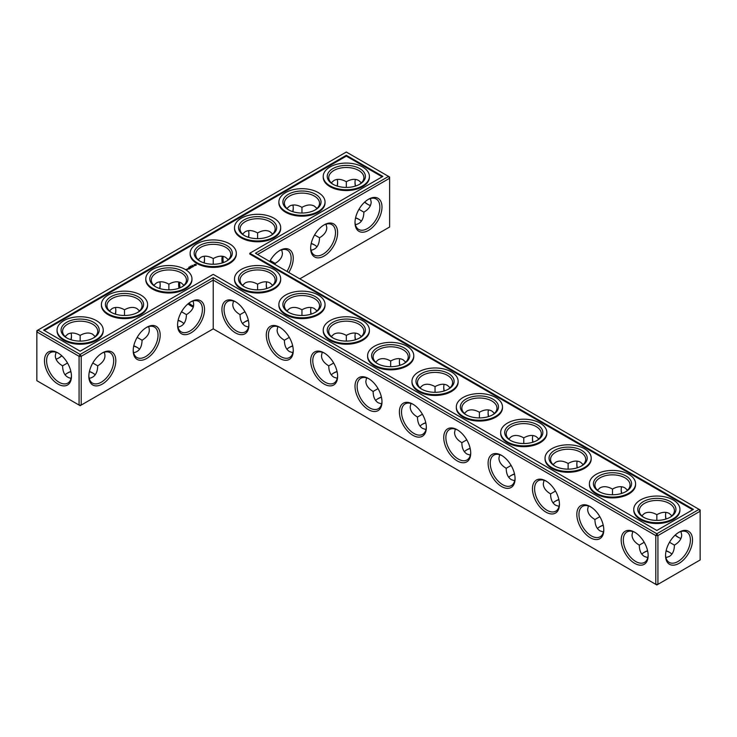 <?xml version="1.0" encoding="UTF-8"?>
<svg xmlns="http://www.w3.org/2000/svg" width="737" height="737" viewBox="0 0 737 737"><rect width="100%" height="100%" fill="white"/><g stroke="black" fill="none" stroke-linecap="round" stroke-linejoin="round"><path stroke-width="1.11" d="M257.591 289.871L257.591 284.187L257.591 289.871M266.297 284.51A19.07 11.009 -120 0 0 266.822 288.499M310.664 310.12A19.07 11.009 -120 0 0 311.18 314.109M355.022 335.731A19.07 11.009 -120 0 0 355.538 339.72M399.39 361.351A19.07 11.009 -120 0 0 399.905 365.331M443.748 386.962A19.07 11.009 -120 0 0 444.264 390.942M488.115 412.573A19.07 11.009 -120 0 0 488.631 416.552M532.473 438.183A19.07 11.009 -120 0 0 532.989 442.172M576.831 463.794A19.07 11.009 -120 0 0 577.347 467.783M621.199 489.405A19.07 11.009 -120 0 0 621.715 493.394M665.557 515.025A19.07 11.009 -120 0 0 666.073 519.005M675.295 534.979A19.07 11.009 -120 0 0 678.491 537.42M257.591 254.477L389.615 178.253L389.615 227.014L299.83 278.853M381.987 207.042A19.07 11.009 120 0 0 368.5 199.257A19.07 11.009 120 0 0 355.013 222.611A19.07 11.009 120 0 0 368.5 230.395A19.07 11.009 120 0 0 381.987 207.042M337.62 232.652A19.07 11.009 120 0 0 324.142 224.868A19.07 11.009 120 0 0 310.655 248.222A19.07 11.009 120 0 0 324.142 256.015A19.07 11.009 120 0 0 337.62 232.652M288.766 272.469A19.07 11.009 120 0 0 293.262 258.263A19.07 11.009 120 0 0 279.774 250.479A19.07 11.009 120 0 0 269.724 261.478M699.081 509.368L700.15 509.986L700.15 511.211L699.081 509.368L656.851 533.745L213.233 277.628L80.149 354.46L37.919 330.084L36.85 331.926L79.08 356.312L80.149 354.46L81.208 356.312L79.08 356.312L79.08 405.074L80.149 405.691L81.208 405.074L79.08 405.074L36.85 380.688L36.85 330.692L346.316 152.025L388.556 176.41L255.463 253.242L699.081 509.368M213.233 328.849L213.233 280.088L655.792 535.596L657.92 535.596L656.851 533.745L655.792 535.596L655.792 584.358L657.92 584.358L700.15 559.973L700.15 511.211L657.92 535.596L657.92 584.358L656.851 584.975L213.233 328.849L81.208 405.074L81.208 356.312L213.233 280.088L213.233 277.628M266.656 281.856A17.568 10.143 -120 0 0 266.287 285.108A17.568 10.143 -120 0 0 266.619 288.563M311.014 307.476A17.568 10.143 -120 0 0 310.655 310.719A17.568 10.143 -120 0 0 310.977 314.174M355.381 333.087A17.568 10.143 -120 0 0 355.013 336.33A17.568 10.143 -120 0 0 355.335 339.785M399.74 358.698A17.568 10.143 -120 0 0 399.38 361.941A17.568 10.143 -120 0 0 399.703 365.395M444.107 384.309A17.568 10.143 -120 0 0 443.738 387.551A17.568 10.143 -120 0 0 444.061 391.006M488.465 409.919A17.568 10.143 -120 0 0 488.097 413.171A17.568 10.143 -120 0 0 488.428 416.617M532.833 435.53A17.568 10.143 -120 0 0 532.464 438.782A17.568 10.143 -120 0 0 532.787 442.228M577.191 461.15A17.568 10.143 -120 0 0 576.822 464.393A17.568 10.143 -120 0 0 577.154 467.848M621.549 486.761A17.568 10.143 -120 0 0 621.19 490.004A17.568 10.143 -120 0 0 621.512 493.458M665.916 512.372A17.568 10.143 -120 0 0 665.548 515.614A17.568 10.143 -120 0 0 665.87 519.069M675.138 535.126A17.568 10.143 -120 0 0 677.966 537.135A17.568 10.143 -120 0 0 680.96 538.434M389.615 178.253L388.556 176.41L389.615 177.027L389.615 178.253M355.022 221.975A17.568 10.143 120 0 0 358.652 229.428A17.568 10.143 120 0 0 372.185 224.721A17.568 10.143 120 0 0 379.859 207.042A17.568 10.143 120 0 0 376.22 198.999A17.568 10.143 120 0 0 367.956 199.58M310.664 247.595A17.568 10.143 120 0 0 314.294 255.039A17.568 10.143 120 0 0 327.827 250.331A17.568 10.143 120 0 0 335.492 232.652A17.568 10.143 120 0 0 331.853 224.61A17.568 10.143 120 0 0 323.598 225.19M286.951 271.419A17.568 10.143 120 0 0 291.133 258.263A17.568 10.143 120 0 0 287.494 250.221A17.568 10.143 120 0 0 279.231 250.801M67.214 373.217A19.07 11.009 180 0 1 70.927 371.669M89.37 371.669A19.07 11.009 180 0 1 93.083 373.217M133.729 346.058A19.07 11.009 180 0 1 137.441 347.597M178.096 320.448A19.07 11.009 180 0 1 181.799 321.986M289.024 347.597A19.07 11.009 180 0 1 292.736 346.058M333.391 373.217A19.07 11.009 180 0 1 337.095 371.669M377.749 398.828A19.07 11.009 180 0 1 381.462 397.28M244.666 321.986A19.07 11.009 180 0 1 248.369 320.448M311.18 243.606A19.07 11.009 180 0 1 314.892 245.154M355.538 217.995A19.07 11.009 180 0 1 359.251 219.543M422.108 424.438A19.07 11.009 180 0 1 425.82 422.891M466.475 450.049A19.07 11.009 180 0 1 470.178 448.501M510.833 475.66A19.07 11.009 180 0 1 514.546 474.121M555.201 501.271A19.07 11.009 180 0 1 558.904 499.732M599.559 526.891A19.07 11.009 180 0 1 603.271 525.343M643.917 552.501A19.07 11.009 180 0 1 647.63 550.954M666.073 550.954A19.07 11.009 180 0 1 669.786 552.501M346.316 155.304L382.872 176.41L249.788 253.242L693.406 509.368L656.851 530.474L213.233 274.348L80.149 351.19L43.594 330.084L346.316 155.304L346.316 156.124L44.303 330.489M679.035 563.354A19.07 11.009 120 0 0 692.522 540A19.07 11.009 120 0 0 679.035 532.215A19.07 11.009 120 0 0 665.548 555.569A19.07 11.009 120 0 0 679.035 563.354M272.644 285.32L270.018 282.953C266.554 281.083 262.418 281.497 257.591 284.187L257.591 284.187C252.773 281.497 248.636 281.083 245.172 282.953L242.547 285.32M317.002 310.931L314.377 308.563C310.913 306.693 306.776 307.108 301.958 309.798L301.958 315.482M301.958 309.798L301.958 309.798C297.14 307.108 292.994 306.693 289.54 308.563L286.905 310.931M361.37 336.542L358.744 334.183C355.28 332.304 351.134 332.719 346.316 335.409L346.316 341.093M346.316 335.409L346.316 335.409C341.498 332.719 337.362 332.304 333.898 334.183L331.272 336.542M405.728 362.153L403.102 359.794C399.638 357.924 395.502 358.329 390.684 361.019L390.684 366.704M390.684 361.019L390.684 361.019C385.866 358.329 381.72 357.924 378.256 359.794L375.63 362.153M450.095 387.763L447.46 385.405C444.006 383.535 439.86 383.94 435.042 386.63L435.042 392.314M435.042 386.63L435.042 386.63C430.224 383.94 426.087 383.535 422.623 385.405L419.998 387.763M494.453 413.383L491.828 411.016C488.364 409.146 484.227 409.551 479.409 412.25L479.409 417.925M479.409 412.25L479.409 412.25C474.582 409.551 470.446 409.146 466.982 411.016L464.356 413.383M538.811 438.994L536.186 436.626C532.722 434.756 528.586 435.171 523.767 437.861L523.767 443.545M523.767 437.861L523.767 437.861C518.949 435.171 514.804 434.756 511.349 436.626L508.714 438.994M583.179 464.605L580.553 462.237C577.089 460.367 572.944 460.782 568.126 463.472L568.126 469.156M568.126 463.472L568.126 463.472C563.308 460.782 559.171 460.367 555.707 462.237L553.082 464.605M627.537 490.216L624.912 487.848C621.448 485.978 617.311 486.392 612.493 489.082L612.493 494.767M612.493 489.082L612.493 489.082C607.675 486.392 603.529 485.978 600.065 487.848L597.44 490.216M669.5 542.275L674.419 545.122C679.164 542.294 681.587 538.913 681.697 534.979L680.96 531.524M671.904 515.826L669.27 513.468C665.815 511.589 661.669 512.003 656.851 514.693L656.851 520.377M656.851 514.693L656.851 514.693C652.033 512.003 647.897 511.589 644.433 513.468L641.807 515.826M367.956 204.462A19.07 11.009 60 0 1 364.76 202.021M355.538 186.046A19.07 11.009 60 0 1 355.022 182.067M370.425 198.566L371.162 202.021C371.052 205.955 368.629 209.336 363.885 212.164C363.673 219.543 360.835 223.698 355.381 224.628M326.067 224.177L326.804 227.632C326.694 231.565 324.262 234.946 319.526 237.775C319.305 245.154 316.468 249.309 311.014 250.239M281.709 249.788L282.437 253.242C282.326 257.176 279.903 260.557 275.159 263.385L275.131 264.601M89.417 371.457A17.568 10.143 180 0 1 92.567 372.904L92.567 372.904A17.568 10.143 180 0 1 95.193 374.847M65.096 374.847A17.568 10.143 180 0 1 67.73 372.904A17.568 10.143 180 0 1 70.881 371.457M133.775 345.846A17.568 10.143 180 0 1 136.935 347.293L136.935 347.293A17.568 10.143 180 0 1 139.56 349.237M178.142 320.236A17.568 10.143 180 0 1 181.293 321.682L181.293 321.682A17.568 10.143 180 0 1 183.918 323.617M286.905 349.237A17.568 10.143 180 0 1 289.54 347.293A17.568 10.143 180 0 1 292.69 345.846M331.272 374.847A17.568 10.143 180 0 1 333.898 372.904A17.568 10.143 180 0 1 337.049 371.457M375.63 400.458A17.568 10.143 180 0 1 378.256 398.514A17.568 10.143 180 0 1 381.416 397.077M242.547 323.617A17.568 10.143 180 0 1 245.172 321.682A17.568 10.143 180 0 1 248.323 320.236M311.226 243.403A17.568 10.143 180 0 1 314.377 244.841L314.377 244.841A17.568 10.143 180 0 1 317.002 246.784M355.584 217.793A17.568 10.143 180 0 1 358.744 219.23L358.744 219.23A17.568 10.143 180 0 1 361.37 221.174M419.998 426.069A17.568 10.143 180 0 1 422.623 424.134A17.568 10.143 180 0 1 425.774 422.688M464.356 451.68A17.568 10.143 180 0 1 466.982 449.745A17.568 10.143 180 0 1 470.132 448.299M508.714 477.29A17.568 10.143 180 0 1 511.349 475.356A17.568 10.143 180 0 1 514.5 473.909M553.082 502.91A17.568 10.143 180 0 1 555.707 500.967A17.568 10.143 180 0 1 558.858 499.52M597.44 528.521A17.568 10.143 180 0 1 600.065 526.577A17.568 10.143 180 0 1 603.225 525.131M666.119 550.751A17.568 10.143 180 0 1 669.27 552.188L669.27 552.188A17.568 10.143 180 0 1 671.904 554.132M641.807 554.132A17.568 10.143 180 0 1 644.433 552.188A17.568 10.143 180 0 1 647.583 550.751M249.788 253.242L249.788 254.062L692.697 509.774M382.162 176.816L346.316 156.124M665.557 554.933A17.568 10.143 120 0 0 669.187 562.386A17.568 10.143 120 0 0 677.966 561.511A17.568 10.143 120 0 0 689.445 546.034A17.568 10.143 120 0 0 686.755 531.957A17.568 10.143 120 0 0 678.491 532.538M289.309 337.38L284.39 340.227C284.473 345.745 286.186 349.531 289.54 351.595L292.893 352.691M277.849 326.62L277.112 330.084C277.223 334.018 279.655 337.399 284.39 340.227M244.666 286.951A17.568 10.143 180 0 1 240.032 280.088A17.568 10.143 180 0 1 250.875 270.719A17.568 10.143 180 0 1 270.018 272.911A17.568 10.143 180 0 1 275.159 280.088A17.568 10.143 180 0 1 270.525 286.951M244.951 311.769L240.032 314.616C240.105 320.134 241.819 323.921 245.172 325.984L248.535 327.081M233.482 301.009L232.754 304.473C232.864 308.407 235.287 311.788 240.032 314.616M333.677 362.991L328.748 365.838C328.831 371.356 330.545 375.142 333.898 377.206L337.26 378.302M322.207 352.24L321.479 355.695C321.59 359.628 324.013 363.009 328.748 365.838M289.024 312.562A17.568 10.143 180 0 1 284.39 305.698A17.568 10.143 180 0 1 295.233 296.329A17.568 10.143 180 0 1 314.377 298.531A17.568 10.143 180 0 1 319.526 305.698A17.568 10.143 180 0 1 314.892 312.562M378.035 388.611L373.115 391.448C373.189 396.967 374.912 400.762 378.256 402.817L381.619 403.913M366.575 377.851L365.838 381.305C365.948 385.239 368.371 388.62 373.115 391.448M333.391 338.172A17.568 10.143 180 0 1 328.748 331.309A17.568 10.143 180 0 1 339.6 321.94A17.568 10.143 180 0 1 358.744 324.142A17.568 10.143 180 0 1 363.885 331.309A17.568 10.143 180 0 1 359.251 338.172M422.402 414.222L417.474 417.059C417.557 422.577 419.27 426.373 422.623 428.437L425.986 429.524M410.933 403.461L410.196 406.916C410.306 410.85 412.738 414.231 417.474 417.059M377.749 363.783A17.568 10.143 180 0 1 373.115 356.92A17.568 10.143 180 0 1 383.959 347.551A17.568 10.143 180 0 1 403.102 349.753A17.568 10.143 180 0 1 408.252 356.92A17.568 10.143 180 0 1 403.609 363.783M466.761 439.832L461.841 442.67C461.915 448.188 463.628 451.984 466.982 454.047L470.344 455.144M455.291 429.072L454.563 432.527C454.674 436.461 457.097 439.842 461.841 442.67M422.108 389.403A17.568 10.143 180 0 1 417.474 382.531A17.568 10.143 180 0 1 428.317 373.162A17.568 10.143 180 0 1 447.46 375.363A17.568 10.143 180 0 1 452.61 382.531A17.568 10.143 180 0 1 447.976 389.403M511.119 465.443L506.199 468.281C506.282 473.799 507.996 477.594 511.349 479.658L514.702 480.754M499.658 454.683L498.921 458.147C499.032 462.081 501.464 465.462 506.199 468.281M466.475 415.014A17.568 10.143 180 0 1 461.841 408.151A17.568 10.143 180 0 1 472.684 398.781A17.568 10.143 180 0 1 491.828 400.974A17.568 10.143 180 0 1 496.968 408.151A17.568 10.143 180 0 1 492.334 415.014M555.486 491.054L550.567 493.901C550.64 499.419 552.354 503.205 555.707 505.269L559.07 506.365M544.017 480.294L543.289 483.758C543.399 487.691 545.822 491.072 550.567 493.901M510.833 440.625A17.568 10.143 180 0 1 506.199 433.761A17.568 10.143 180 0 1 517.042 424.392A17.568 10.143 180 0 1 536.186 426.585A17.568 10.143 180 0 1 541.336 433.761A17.568 10.143 180 0 1 536.702 440.625M599.844 516.665L594.925 519.511C594.999 525.03 596.721 528.816 600.065 530.88L603.428 531.976M588.384 505.914L587.647 509.368C587.758 513.302 590.18 516.683 594.925 519.511M555.201 466.235A17.568 10.143 180 0 1 550.567 459.372A17.568 10.143 180 0 1 561.41 450.003A17.568 10.143 180 0 1 580.553 452.196A17.568 10.143 180 0 1 585.694 459.372A17.568 10.143 180 0 1 581.06 466.235M644.212 542.275L639.283 545.122C639.366 550.64 641.079 554.427 644.433 556.49L647.795 557.587M632.742 531.524L632.014 534.979C632.125 538.913 634.548 542.294 639.283 545.122M599.559 491.846A17.568 10.143 180 0 1 594.925 484.983A17.568 10.143 180 0 1 605.768 475.614A17.568 10.143 180 0 1 624.912 477.816A17.568 10.143 180 0 1 630.061 484.983A17.568 10.143 180 0 1 625.418 491.846M665.916 557.587L669.27 556.49C672.623 554.427 674.337 550.64 674.419 545.122M643.917 517.457A17.568 10.143 180 0 1 639.283 510.594A17.568 10.143 180 0 1 650.126 501.224A17.568 10.143 180 0 1 669.27 503.426A17.568 10.143 180 0 1 674.419 510.594A17.568 10.143 180 0 1 669.786 517.457M370.425 205.476A17.568 10.143 60 0 1 367.431 204.177A17.568 10.143 60 0 1 364.612 202.168M355.335 186.111A17.568 10.143 60 0 1 355.013 182.656A17.568 10.143 60 0 1 355.381 179.413M361.37 182.868L358.744 180.51C355.28 178.64 351.134 179.045 346.316 181.735L346.316 187.419M363.885 212.164L358.965 209.317M333.391 184.499A17.568 10.143 180 0 1 328.748 177.635A17.568 10.143 180 0 1 339.6 168.266A17.568 10.143 180 0 1 358.744 170.468A17.568 10.143 180 0 1 363.885 177.635A17.568 10.143 180 0 1 359.251 184.499M331.272 182.868L333.898 180.51C337.362 178.64 341.498 179.045 346.316 181.735L346.316 181.735M317.002 208.479L314.377 206.12C310.913 204.25 306.776 204.656 301.958 207.346L301.958 213.03M319.526 237.775L314.598 234.937M289.024 210.109A17.568 10.143 180 0 1 284.39 203.246A17.568 10.143 180 0 1 295.233 193.877A17.568 10.143 180 0 1 314.377 196.079A17.568 10.143 180 0 1 319.526 203.246A17.568 10.143 180 0 1 314.892 210.109M286.905 208.479L289.54 206.12C292.994 204.25 297.14 204.656 301.958 207.346L301.958 207.346M272.644 234.09L270.018 231.731C266.554 229.861 262.418 230.266 257.591 232.966L257.591 238.641M275.159 263.385L270.239 260.548M244.666 235.729A17.568 10.143 180 0 1 240.032 228.866A17.568 10.143 180 0 1 250.875 219.488A17.568 10.143 180 0 1 270.018 221.69A17.568 10.143 180 0 1 275.159 228.866A17.568 10.143 180 0 1 270.525 235.729M242.547 234.09L245.172 231.731C248.636 229.861 252.773 230.266 257.591 232.966L257.591 232.966M223.366 262.575A17.568 10.143 60 0 1 223.2 256.402M204.011 262.879A19.07 11.009 120 0 0 204.527 258.899M337.095 186.046A19.07 11.009 120 0 0 337.61 182.067M292.736 211.657A19.07 11.009 120 0 0 293.252 207.677M248.369 237.268A19.07 11.009 120 0 0 248.885 233.288M160.169 284.51A19.07 11.009 -60 0 1 159.653 288.499M115.801 310.12A19.07 11.009 -60 0 1 115.285 314.109M71.443 335.731A19.07 11.009 -60 0 1 70.927 339.72M61.705 355.695A19.07 11.009 -60 0 1 58.509 358.136M57.965 352.931L57.965 352.931A19.07 11.009 60 0 1 71.452 376.285A19.07 11.009 60 0 1 57.965 384.069A19.07 11.009 60 0 1 44.478 360.715A19.07 11.009 60 0 1 57.965 352.931L57.965 352.931M177.562 325.063A19.07 11.009 -60 0 1 191.049 301.7A19.07 11.009 -60 0 1 204.536 309.494A19.07 11.009 -60 0 1 191.049 332.848A19.07 11.009 -60 0 1 177.562 325.063M133.204 350.674A19.07 11.009 -60 0 1 146.691 327.32A19.07 11.009 -60 0 1 160.178 335.105A19.07 11.009 -60 0 1 146.691 358.458A19.07 11.009 -60 0 1 133.204 350.674M88.845 376.285A19.07 11.009 -60 0 1 102.332 352.931A19.07 11.009 -60 0 1 115.81 360.715A19.07 11.009 -60 0 1 102.332 384.069A19.07 11.009 -60 0 1 88.845 376.285M426.345 427.506A19.07 11.009 -120 0 0 412.858 404.152A19.07 11.009 -120 0 0 399.38 411.937A19.07 11.009 -120 0 0 412.858 435.3A19.07 11.009 -120 0 0 426.345 427.506M381.987 401.895A19.07 11.009 -120 0 0 368.5 378.542A19.07 11.009 -120 0 0 355.013 386.326A19.07 11.009 -120 0 0 368.5 409.689A19.07 11.009 -120 0 0 381.987 401.895M337.62 376.285A19.07 11.009 -120 0 0 324.142 352.931A19.07 11.009 -120 0 0 310.655 360.715A19.07 11.009 -120 0 0 324.142 384.069A19.07 11.009 -120 0 0 337.62 376.285M293.262 350.674A19.07 11.009 -120 0 0 279.774 327.32A19.07 11.009 -120 0 0 266.287 335.105A19.07 11.009 -120 0 0 279.774 358.458A19.07 11.009 -120 0 0 293.262 350.674M248.903 325.063A19.07 11.009 -120 0 0 235.416 301.7A19.07 11.009 -120 0 0 221.929 309.494A19.07 11.009 -120 0 0 235.416 332.848A19.07 11.009 -120 0 0 248.903 325.063M648.155 555.569A19.07 11.009 -120 0 0 634.668 532.215A19.07 11.009 -120 0 0 621.19 540A19.07 11.009 -120 0 0 634.668 563.354A19.07 11.009 -120 0 0 648.155 555.569M603.796 529.958A19.07 11.009 -120 0 0 590.309 506.605A19.07 11.009 -120 0 0 576.822 514.389A19.07 11.009 -120 0 0 590.309 537.743A19.07 11.009 -120 0 0 603.796 529.958M559.438 504.348A19.07 11.009 -120 0 0 545.951 480.985A19.07 11.009 -120 0 0 532.464 488.778A19.07 11.009 -120 0 0 545.951 512.132A19.07 11.009 -120 0 0 559.438 504.348M515.071 478.737A19.07 11.009 -120 0 0 501.584 455.374A19.07 11.009 -120 0 0 488.097 463.158A19.07 11.009 -120 0 0 501.584 486.521A19.07 11.009 -120 0 0 515.071 478.737M470.713 453.126A19.07 11.009 -120 0 0 457.226 429.763A19.07 11.009 -120 0 0 443.738 437.548A19.07 11.009 -120 0 0 457.226 460.911A19.07 11.009 -120 0 0 470.713 453.126M104.258 352.24C106.174 357.427 103.991 361.959 97.717 365.838L92.788 362.991M97.717 365.838C97.496 373.217 94.658 377.372 89.205 378.302M67.5 362.991L62.581 365.838C62.792 373.217 65.63 377.372 71.084 378.302M148.616 326.62C150.541 331.816 148.358 336.348 142.075 340.227L137.156 337.38M142.075 340.227C141.863 347.597 139.026 351.752 133.572 352.691M192.983 301.009C194.9 306.205 192.716 310.738 186.433 314.616L181.514 311.769M186.433 314.616C186.221 321.986 183.384 326.141 177.93 327.081M103.235 330.084L103.235 330.904A23.087 13.33 180 0 1 80.149 344.234A23.087 13.33 180 0 1 57.062 330.904L57.062 330.084A23.087 13.33 0 0 0 80.149 343.414A23.087 13.33 0 0 0 103.235 330.084A23.087 13.33 0 0 0 88.984 317.767A23.087 13.33 0 0 0 63.824 320.659A23.087 13.33 0 0 0 57.062 330.084M147.593 304.473L147.593 305.293A23.087 13.33 180 0 1 124.507 318.614A23.087 13.33 180 0 1 101.42 305.293L101.42 304.473A23.087 13.33 0 0 0 124.507 317.794A23.087 13.33 0 0 0 147.593 304.473A23.087 13.33 0 0 0 133.342 292.156A23.087 13.33 0 0 0 108.182 295.04A23.087 13.33 0 0 0 101.42 304.473M191.961 278.853L191.961 279.673A23.087 13.33 180 0 1 168.874 293.004A23.087 13.33 180 0 1 145.788 279.673L145.788 278.853A23.087 13.33 0 0 0 168.874 292.184A23.087 13.33 0 0 0 191.961 278.853A23.087 13.33 0 0 0 177.709 266.545A23.087 13.33 0 0 0 152.55 269.429A23.087 13.33 0 0 0 145.788 278.853M186.885 269.742L185.871 269.53L186.885 269.742M187.355 269.466L186.82 269.152L187.355 269.466M187.023 269.097L187.88 269.171L187.023 269.042M188.921 269.069L189.455 268.692L187.944 268.508L188.865 268.471L188.921 269.069M189.796 268.563L188.829 268.001L189.796 268.498M189.4 267.282L188.838 267.126L189.4 267.476M190.082 268.397L190.616 268.028L189.639 267.522L189.639 268.084L190.45 268.056L190.082 268.397M190.035 266.49L190.726 266.554L190.035 266.49M190.736 267.328L191.721 267.393L190.855 266.886L191.408 267.338L190.579 267.236L190.754 267.715L189.971 267.338L190.892 267.899M190.699 266.048L191.15 266.306L190.524 266.444M192.56 266.96L191.049 266.711L192.56 266.905M193.352 266.379L192.164 266.066L192.707 266.822L193.352 266.508M191.998 265.384L192.624 265.421L191.989 265.357M194.19 265.873L192.762 265.873L194.19 265.873M196.272 265.209L195.646 264.261L193.997 264.62L194.623 265.578L196.272 265.209M325.045 304.473L325.045 305.293A23.087 13.33 180 0 1 301.958 318.614A23.087 13.33 180 0 1 278.872 305.293L278.872 304.473A23.087 13.33 0 0 0 301.958 317.794A23.087 13.33 0 0 0 325.045 304.473A23.087 13.33 0 0 0 310.793 292.156A23.087 13.33 0 0 0 285.634 295.04A23.087 13.33 0 0 0 278.872 304.473M369.403 330.084L369.403 330.904A23.087 13.33 180 0 1 346.316 344.234A23.087 13.33 180 0 1 323.23 330.904L323.23 330.084A23.087 13.33 0 0 0 346.316 343.414A23.087 13.33 0 0 0 369.403 330.084A23.087 13.33 0 0 0 355.151 317.767A23.087 13.33 0 0 0 329.992 320.659A23.087 13.33 0 0 0 323.23 330.084M413.77 355.695L413.77 356.515A23.087 13.33 180 0 1 390.684 369.845A23.087 13.33 180 0 1 367.597 356.515L367.597 355.695A23.087 13.33 0 0 0 390.684 369.025A23.087 13.33 0 0 0 413.77 355.695A23.087 13.33 0 0 0 399.518 343.378A23.087 13.33 0 0 0 374.359 346.27A23.087 13.33 0 0 0 367.597 355.695M458.128 381.305L458.128 382.125A23.087 13.33 180 0 1 435.042 395.456A23.087 13.33 180 0 1 411.955 382.125L411.955 381.305A23.087 13.33 0 0 0 435.042 394.636A23.087 13.33 0 0 0 458.128 381.305A23.087 13.33 0 0 0 443.877 368.988A23.087 13.33 0 0 0 418.717 371.881A23.087 13.33 0 0 0 411.955 381.305M502.496 406.916L502.496 407.736A23.087 13.33 180 0 1 479.409 421.067A23.087 13.33 180 0 1 456.314 407.736L456.314 406.916A23.087 13.33 0 0 0 479.409 420.247A23.087 13.33 0 0 0 502.496 406.916A23.087 13.33 0 0 0 488.244 394.599A23.087 13.33 0 0 0 463.076 397.492A23.087 13.33 0 0 0 456.314 406.916M546.854 432.527L546.854 433.347A23.087 13.33 180 0 1 523.767 446.677A23.087 13.33 180 0 1 500.681 433.347L500.681 432.527A23.087 13.33 0 0 0 523.767 445.857A23.087 13.33 0 0 0 546.854 432.527A23.087 13.33 0 0 0 532.602 420.219A23.087 13.33 0 0 0 507.443 423.102A23.087 13.33 0 0 0 500.681 432.527M591.212 458.138L591.212 458.958A23.087 13.33 180 0 1 568.126 472.288A23.087 13.33 180 0 1 545.039 458.958L545.039 458.138A23.087 13.33 0 0 0 568.126 471.468A23.087 13.33 0 0 0 591.212 458.138A23.087 13.33 0 0 0 576.96 445.83A23.087 13.33 0 0 0 551.801 448.713A23.087 13.33 0 0 0 545.039 458.138M635.58 483.758L635.58 484.577A23.087 13.33 180 0 1 612.493 497.899A23.087 13.33 180 0 1 589.407 484.577L589.407 483.758A23.087 13.33 0 0 0 612.493 497.088A23.087 13.33 0 0 0 635.58 483.758A23.087 13.33 0 0 0 621.328 471.44A23.087 13.33 0 0 0 596.169 474.333A23.087 13.33 0 0 0 589.407 483.758M679.938 509.368L679.938 510.188A23.087 13.33 180 0 1 656.851 523.519A23.087 13.33 180 0 1 633.765 510.188L633.765 509.368A23.087 13.33 0 0 0 656.851 522.699A23.087 13.33 0 0 0 679.938 509.368A23.087 13.33 0 0 0 665.686 497.051A23.087 13.33 0 0 0 640.527 499.944A23.087 13.33 0 0 0 633.765 509.368M236.319 253.242L236.319 254.062A23.087 13.33 180 0 1 213.233 267.393A23.087 13.33 180 0 1 190.146 254.062L190.146 253.242A23.087 13.33 0 0 0 213.233 266.573A23.087 13.33 0 0 0 236.319 253.242A23.087 13.33 0 0 0 222.067 240.935A23.087 13.33 0 0 0 196.908 243.818A23.087 13.33 0 0 0 190.146 253.242M280.686 278.853L280.686 279.673A23.087 13.33 180 0 1 257.591 293.004A23.087 13.33 180 0 1 234.504 279.673L234.504 278.853A23.087 13.33 0 0 0 257.591 292.184A23.087 13.33 0 0 0 280.686 278.853A23.087 13.33 0 0 0 266.435 266.545A23.087 13.33 0 0 0 241.266 269.429A23.087 13.33 0 0 0 234.504 278.853M280.686 227.632L280.686 228.452A23.087 13.33 180 0 1 257.591 241.782A23.087 13.33 180 0 1 234.504 228.452L234.504 227.632A23.087 13.33 0 0 0 257.591 240.962A23.087 13.33 0 0 0 280.686 227.632A23.087 13.33 0 0 0 266.435 215.315A23.087 13.33 0 0 0 241.266 218.207A23.087 13.33 0 0 0 234.504 227.632M325.045 202.021L325.045 202.841A23.087 13.33 180 0 1 301.958 216.171A23.087 13.33 180 0 1 278.872 202.841L278.872 202.021A23.087 13.33 0 0 0 301.958 215.351A23.087 13.33 0 0 0 325.045 202.021A23.087 13.33 0 0 0 310.793 189.704A23.087 13.33 0 0 0 285.634 192.597A23.087 13.33 0 0 0 278.872 202.021M369.403 176.41L369.403 177.23A23.087 13.33 180 0 1 346.316 190.561A23.087 13.33 180 0 1 323.23 177.23L323.23 176.41A23.087 13.33 0 0 0 346.316 189.741A23.087 13.33 0 0 0 369.403 176.41A23.087 13.33 0 0 0 355.151 164.093A23.087 13.33 0 0 0 329.992 166.986A23.087 13.33 0 0 0 323.23 176.41M235.96 302.032A17.568 10.143 -120 0 0 227.696 301.451A17.568 10.143 -120 0 0 227.696 321.728A17.568 10.143 -120 0 0 245.264 331.871A17.568 10.143 -120 0 0 248.885 324.427M280.318 327.643A17.568 10.143 -120 0 0 272.054 327.062A17.568 10.143 -120 0 0 272.054 347.348A17.568 10.143 -120 0 0 289.623 357.482A17.568 10.143 -120 0 0 293.252 350.038M271.078 271.069A19.07 11.009 180 0 1 271.078 286.647A19.07 11.009 180 0 1 244.113 286.647A19.07 11.009 180 0 1 244.113 271.069A19.07 11.009 180 0 1 271.078 271.069M179.782 282.271A17.568 10.143 -120 0 0 180.104 287.752M188.958 303.1A17.568 10.143 -120 0 0 193.545 306.122M200.298 261.34A17.568 10.143 180 0 1 195.664 254.477A17.568 10.143 180 0 1 206.507 245.108A17.568 10.143 180 0 1 225.651 247.3A17.568 10.143 180 0 1 230.801 254.477A17.568 10.143 180 0 1 226.167 261.34M228.286 259.71L225.651 257.342C222.196 255.472 218.051 255.886 213.233 258.576L213.233 258.576C208.414 255.886 204.278 255.472 200.814 257.342L198.189 259.71M222.298 256.246A17.568 10.143 -120 0 0 221.929 259.498A17.568 10.143 -120 0 0 222.252 262.943M213.233 258.576L213.233 264.261M324.685 353.253A17.568 10.143 -120 0 0 316.422 352.673A17.568 10.143 -120 0 0 316.422 372.959A17.568 10.143 -120 0 0 333.99 383.102A17.568 10.143 -120 0 0 337.61 375.649M315.445 296.679A19.07 11.009 180 0 1 315.445 312.258A19.07 11.009 180 0 1 288.471 312.258A19.07 11.009 180 0 1 288.471 296.679A19.07 11.009 180 0 1 315.445 296.679M369.044 378.864A17.568 10.143 -120 0 0 360.78 378.284A17.568 10.143 -120 0 0 360.78 398.57A17.568 10.143 -120 0 0 378.348 408.713A17.568 10.143 -120 0 0 381.978 401.269M359.803 322.299A19.07 11.009 180 0 1 359.803 337.868A19.07 11.009 180 0 1 332.829 337.868A19.07 11.009 180 0 1 332.829 322.299A19.07 11.009 180 0 1 359.803 322.299M413.402 404.475A17.568 10.143 -120 0 0 405.147 403.894A17.568 10.143 -120 0 0 405.147 424.18A17.568 10.143 -120 0 0 422.706 434.323A17.568 10.143 -120 0 0 426.336 426.88M404.171 347.91A19.07 11.009 180 0 1 404.171 363.479A19.07 11.009 180 0 1 377.197 363.479A19.07 11.009 180 0 1 377.197 347.91A19.07 11.009 180 0 1 404.171 347.91M457.769 430.095A17.568 10.143 -120 0 0 449.506 429.505A17.568 10.143 -120 0 0 449.506 449.791A17.568 10.143 -120 0 0 467.074 459.934A17.568 10.143 -120 0 0 470.703 452.49M448.529 373.521A19.07 11.009 180 0 1 448.529 389.09A19.07 11.009 180 0 1 421.555 389.09A19.07 11.009 180 0 1 421.555 373.521A19.07 11.009 180 0 1 448.529 373.521M502.127 455.706A17.568 10.143 -120 0 0 493.864 455.125A17.568 10.143 -120 0 0 493.864 475.402A17.568 10.143 -120 0 0 511.432 485.545A17.568 10.143 -120 0 0 515.062 478.101M492.887 399.132A19.07 11.009 180 0 1 492.887 414.701A19.07 11.009 180 0 1 465.922 414.701A19.07 11.009 180 0 1 465.922 399.132A19.07 11.009 180 0 1 492.887 399.132M546.495 481.316A17.568 10.143 -120 0 0 538.231 480.736A17.568 10.143 -120 0 0 538.231 501.013A17.568 10.143 -120 0 0 555.799 511.156A17.568 10.143 -120 0 0 559.42 503.712M537.255 424.742A19.07 11.009 180 0 1 537.255 440.311A19.07 11.009 180 0 1 510.28 440.311A19.07 11.009 180 0 1 510.28 424.742A19.07 11.009 180 0 1 537.255 424.742M590.853 506.927A17.568 10.143 -120 0 0 582.589 506.347A17.568 10.143 -120 0 0 582.589 526.633A17.568 10.143 -120 0 0 600.158 536.776A17.568 10.143 -120 0 0 603.787 529.323M581.613 450.353A19.07 11.009 180 0 1 581.613 465.931A19.07 11.009 180 0 1 554.639 465.931A19.07 11.009 180 0 1 554.639 450.353A19.07 11.009 180 0 1 581.613 450.353M635.211 532.538A17.568 10.143 -120 0 0 626.957 531.957A17.568 10.143 -120 0 0 626.957 552.243A17.568 10.143 -120 0 0 644.516 562.386A17.568 10.143 -120 0 0 648.145 554.933M625.98 475.964A19.07 11.009 180 0 1 625.98 491.542A19.07 11.009 180 0 1 599.006 491.542A19.07 11.009 180 0 1 599.006 475.964A19.07 11.009 180 0 1 625.98 475.964M670.338 501.584A19.07 11.009 180 0 1 670.338 517.153A19.07 11.009 180 0 1 643.364 517.153A19.07 11.009 180 0 1 643.364 501.584A19.07 11.009 180 0 1 670.338 501.584M337.297 186.111A17.568 10.143 120 0 0 337.62 182.656A17.568 10.143 120 0 0 337.26 179.413M359.803 168.626A19.07 11.009 180 0 1 359.803 184.195A19.07 11.009 180 0 1 332.829 184.195A19.07 11.009 180 0 1 332.829 168.626A19.07 11.009 180 0 1 359.803 168.626M292.939 211.722A17.568 10.143 120 0 0 293.262 208.267A17.568 10.143 120 0 0 292.893 205.024M315.445 194.236A19.07 11.009 180 0 1 315.445 209.805A19.07 11.009 180 0 1 288.471 209.805A19.07 11.009 180 0 1 288.471 194.236A19.07 11.009 180 0 1 315.445 194.236M248.572 237.332A17.568 10.143 120 0 0 248.903 233.887A17.568 10.143 120 0 0 248.535 230.635M271.078 219.847A19.07 11.009 180 0 1 271.078 235.416A19.07 11.009 180 0 1 244.113 235.416A19.07 11.009 180 0 1 244.113 219.847A19.07 11.009 180 0 1 271.078 219.847M221.938 258.899A19.07 11.009 -120 0 0 222.454 262.879M204.213 262.943A17.568 10.143 120 0 0 204.536 259.498A17.568 10.143 120 0 0 204.167 256.246M159.809 281.856A17.568 10.143 -60 0 1 160.178 285.108A17.568 10.143 -60 0 1 159.846 288.563M115.451 307.476A17.568 10.143 -60 0 1 115.81 310.719A17.568 10.143 -60 0 1 115.488 314.174M71.084 333.087A17.568 10.143 -60 0 1 71.452 336.33A17.568 10.143 -60 0 1 71.13 339.785M61.862 355.833A17.568 10.143 -60 0 1 59.034 357.841A17.568 10.143 -60 0 1 56.04 359.149M71.443 375.649A17.568 10.143 60 0 1 67.813 383.102A17.568 10.143 60 0 1 50.245 372.959A17.568 10.143 60 0 1 50.245 352.673A17.568 10.143 60 0 1 58.509 353.253M190.505 302.032A17.568 10.143 -60 0 1 198.769 301.451A17.568 10.143 -60 0 1 198.769 321.728A17.568 10.143 -60 0 1 181.201 331.871A17.568 10.143 -60 0 1 177.58 324.427M146.147 327.643A17.568 10.143 -60 0 1 154.411 327.062A17.568 10.143 -60 0 1 154.411 347.348A17.568 10.143 -60 0 1 136.842 357.482A17.568 10.143 -60 0 1 133.213 350.038M101.789 353.253A17.568 10.143 -60 0 1 110.043 352.673A17.568 10.143 -60 0 1 110.043 372.959A17.568 10.143 -60 0 1 92.484 383.102A17.568 10.143 -60 0 1 88.855 375.649M95.193 336.542L92.567 334.183C89.103 332.304 84.967 332.719 80.149 335.409L80.149 341.093M62.581 365.838C57.836 363.009 55.413 359.628 55.303 355.695L56.04 352.24M65.096 336.542L67.73 334.183C71.185 332.304 75.331 332.719 80.149 335.409L80.149 335.409M139.56 310.931L136.935 308.563C133.471 306.693 129.325 307.108 124.507 309.798L124.507 315.482M109.463 310.931L112.088 308.563C115.552 306.693 119.689 307.108 124.507 309.798L124.507 309.798M183.918 285.32L181.293 282.953C177.829 281.083 173.692 281.497 168.874 284.187L168.874 289.871M193.306 307.071A17.568 10.143 60 0 1 188.036 303.837M178.999 288.185A17.568 10.143 60 0 1 178.833 282.013M153.821 285.32L156.447 282.953C159.911 281.083 164.056 281.497 168.874 284.187L168.874 284.187M196.162 264.509L194.08 264.74M226.72 245.458A19.07 11.009 180 0 1 226.72 261.027A19.07 11.009 180 0 1 199.745 261.027A19.07 11.009 180 0 1 199.745 245.458A19.07 11.009 180 0 1 226.72 245.458M67.214 338.172A17.568 10.143 180 0 1 62.581 331.309A17.568 10.143 180 0 1 73.424 321.94A17.568 10.143 180 0 1 92.567 324.142A17.568 10.143 180 0 1 97.717 331.309A17.568 10.143 180 0 1 93.083 338.172M111.582 312.562A17.568 10.143 180 0 1 106.939 305.698A17.568 10.143 180 0 1 117.791 296.329A17.568 10.143 180 0 1 136.935 298.531A17.568 10.143 180 0 1 142.075 305.698A17.568 10.143 180 0 1 137.441 312.562M155.94 286.951A17.568 10.143 180 0 1 151.306 280.088A17.568 10.143 180 0 1 162.149 270.719A17.568 10.143 180 0 1 181.293 272.911A17.568 10.143 180 0 1 186.433 280.088A17.568 10.143 180 0 1 181.799 286.951M93.636 322.299A19.07 11.009 180 0 1 93.636 337.868A19.07 11.009 180 0 1 66.662 337.868A19.07 11.009 180 0 1 66.662 322.299A19.07 11.009 180 0 1 93.636 322.299M137.994 296.679A19.07 11.009 180 0 1 137.994 312.258A19.07 11.009 180 0 1 111.02 312.258A19.07 11.009 180 0 1 111.02 296.679A19.07 11.009 180 0 1 137.994 296.679M182.361 271.069A19.07 11.009 180 0 1 182.361 286.647A19.07 11.009 180 0 1 155.387 286.647A19.07 11.009 180 0 1 155.387 271.069A19.07 11.009 180 0 1 182.361 271.069M195.572 265.375L194.559 265.256L194.9 264.592L195.701 264.786L195.36 265.449"/></g></svg>
